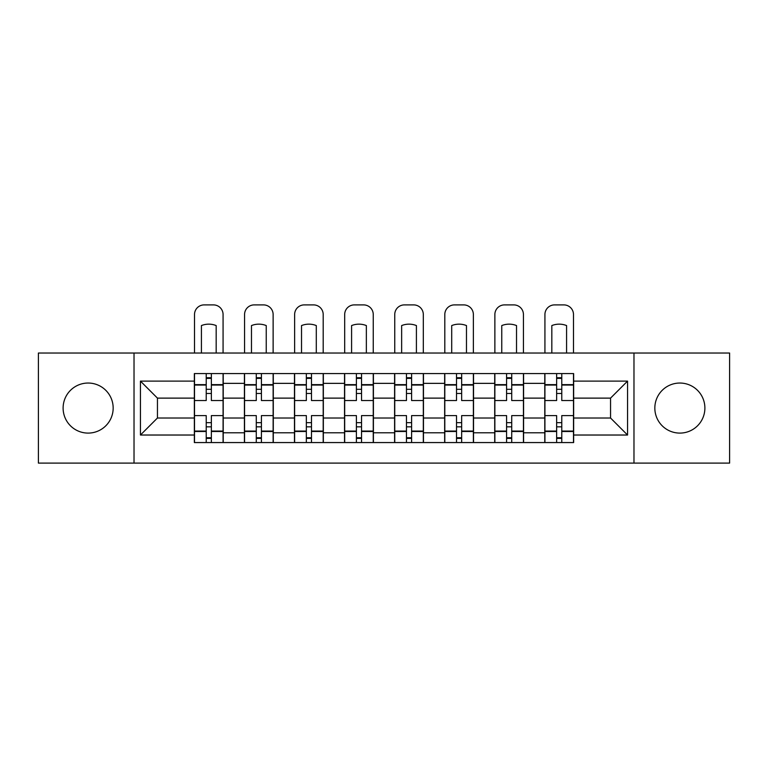 <?xml version="1.0" encoding="UTF-8"?>
<svg xmlns="http://www.w3.org/2000/svg" width="768" height="768" viewBox="0 0 768 768"><rect width="100%" height="100%" fill="white"/><g stroke="black" fill="none" stroke-linecap="round" stroke-linejoin="round"><path stroke-width="1.15" d="M679.862 383.04A25.027 25.027 0 0 0 654.835 408.067A25.027 25.027 0 0 0 679.862 433.094A25.027 25.027 0 0 0 704.89 408.067A25.027 25.027 0 0 0 679.862 383.04M88.138 383.04A25.027 25.027 0 0 0 63.11 408.067A25.027 25.027 0 0 0 88.138 433.094A25.027 25.027 0 0 0 113.165 408.067A25.027 25.027 0 0 0 88.138 383.04M633.974 463.104L729.6 463.104L729.6 353.03L38.4 353.03L38.4 463.104L633.974 463.104L633.974 353.03M244.416 442.56L244.416 383.357L223.229 383.357L223.229 442.56M223.229 383.357L223.229 373.574M244.416 383.357L244.416 373.574M273.293 373.574L273.293 442.56M294.47 442.56L294.47 373.574M323.347 373.574L323.347 442.56M344.534 442.56L344.534 373.574M373.411 373.574L373.411 442.56M394.589 442.56L394.589 373.574M423.466 373.574L423.466 442.56M444.653 442.56L444.653 373.574M473.53 373.574L473.53 442.56M494.707 442.56L494.707 373.574M523.584 373.574L523.584 442.56M544.771 442.56L544.771 373.574M544.771 418.013L523.584 418.013M494.707 418.013L473.53 418.013M444.653 418.013L423.466 418.013M394.589 418.013L373.411 418.013M344.534 418.013L323.347 418.013M294.47 418.013L273.293 418.013M244.416 418.013L223.229 418.013M544.771 398.122L523.584 398.122M494.707 398.122L473.53 398.122M444.653 398.122L423.466 398.122M394.589 398.122L373.411 398.122M344.534 398.122L323.347 398.122M294.47 398.122L273.293 398.122M244.416 398.122L223.229 398.122M157.45 418.013L194.352 418.013L194.352 398.122L157.45 398.122L157.45 418.013L140.448 435.024L140.448 381.11L194.352 381.11L194.352 398.122M573.648 398.122L573.648 418.013L610.55 418.013L610.55 398.122L573.648 398.122L573.648 373.574L194.352 373.574L194.352 381.11M573.648 381.11L627.552 381.11L627.552 435.024L573.648 435.024L573.648 418.013M194.352 418.013L194.352 442.56L573.648 442.56L573.648 435.024M194.352 435.024L140.448 435.024M134.026 463.104L134.026 353.03M211.363 437.75L206.227 437.75M206.227 378.384L211.363 378.384M261.418 437.75L256.282 437.75M256.282 378.384L261.418 378.384M311.482 437.75L306.346 437.75M306.346 378.384L311.482 378.384M361.536 437.75L356.4 437.75M356.4 378.384L361.536 378.384M411.6 437.75L406.464 437.75M406.464 378.384L411.6 378.384M461.654 437.75L456.518 437.75M456.518 378.384L461.654 378.384M511.718 437.75L506.582 437.75M506.582 378.384L511.718 378.384M561.773 437.75L556.637 437.75M556.637 378.384L561.773 378.384M140.448 381.11L157.45 398.122M610.55 418.013L627.552 435.024M610.55 398.122L627.552 381.11M223.075 442.56L223.075 400.522L211.363 400.522L211.363 373.574M206.227 373.574L206.227 400.522L194.515 400.522L194.515 373.574M223.075 400.522L223.075 373.574M194.515 442.56L194.515 415.603L206.227 415.603L206.227 442.56M211.363 442.56L211.363 415.603L223.075 415.603M206.227 393.466L211.363 393.466M194.515 415.603L194.515 400.522M211.363 422.669L206.227 422.669M211.363 438.394L206.227 438.394M206.227 426.835L211.363 426.835M211.363 389.299L206.227 389.299M206.227 377.741L211.363 377.741M223.075 353.03L223.075 314.525A9.629 9.629 0 0 0 213.446 304.896L204.144 304.896A9.629 9.629 0 0 0 194.515 314.525L194.515 353.03M201.418 353.03L201.418 325.574A19.891 19.891 0 0 1 216.173 325.574L216.173 353.03M273.13 442.56L273.13 400.522L261.418 400.522L261.418 373.574M256.282 373.574L256.282 400.522L244.57 400.522L244.57 373.574M273.13 400.522L273.13 373.574M244.57 442.56L244.57 415.603L256.282 415.603L256.282 442.56M261.418 442.56L261.418 415.603L273.13 415.603M256.282 393.466L261.418 393.466M244.57 415.603L244.57 400.522M261.418 422.669L256.282 422.669M261.418 438.394L256.282 438.394M256.282 426.835L261.418 426.835M261.418 389.299L256.282 389.299M256.282 377.741L261.418 377.741M273.13 353.03L273.13 314.525A9.629 9.629 0 0 0 263.501 304.896L254.198 304.896A9.629 9.629 0 0 0 244.57 314.525L244.57 353.03M251.472 353.03L251.472 325.574A19.891 19.891 0 0 1 266.237 325.574L266.237 353.03M323.194 442.56L323.194 400.522L311.482 400.522L311.482 373.574M306.346 373.574L306.346 400.522L294.634 400.522L294.634 373.574M323.194 400.522L323.194 373.574M294.634 442.56L294.634 415.603L306.346 415.603L306.346 442.56M311.482 442.56L311.482 415.603L323.194 415.603M306.346 393.466L311.482 393.466M294.634 415.603L294.634 400.522M311.482 422.669L306.346 422.669M311.482 438.394L306.346 438.394M306.346 426.835L311.482 426.835M311.482 389.299L306.346 389.299M306.346 377.741L311.482 377.741M323.194 353.03L323.194 314.525A9.629 9.629 0 0 0 313.565 304.896L304.262 304.896A9.629 9.629 0 0 0 294.634 314.525L294.634 353.03M301.526 353.03L301.526 325.574A19.891 19.891 0 0 1 316.291 325.574L316.291 353.03M373.248 442.56L373.248 400.522L361.536 400.522L361.536 373.574M356.4 373.574L356.4 400.522L344.688 400.522L344.688 373.574M373.248 400.522L373.248 373.574M344.688 442.56L344.688 415.603L356.4 415.603L356.4 442.56M361.536 442.56L361.536 415.603L373.248 415.603M356.4 393.466L361.536 393.466M344.688 415.603L344.688 400.522M361.536 422.669L356.4 422.669M361.536 438.394L356.4 438.394M356.4 426.835L361.536 426.835M361.536 389.299L356.4 389.299M356.4 377.741L361.536 377.741M373.248 353.03L373.248 314.525A9.629 9.629 0 0 0 363.619 304.896L354.317 304.896A9.629 9.629 0 0 0 344.688 314.525L344.688 353.03M351.59 353.03L351.59 325.574A19.891 19.891 0 0 1 366.355 325.574L366.355 353.03M423.312 442.56L423.312 400.522L411.6 400.522L411.6 373.574M406.464 373.574L406.464 400.522L394.752 400.522L394.752 373.574M423.312 400.522L423.312 373.574M394.752 442.56L394.752 415.603L406.464 415.603L406.464 442.56M411.6 442.56L411.6 415.603L423.312 415.603M406.464 393.466L411.6 393.466M394.752 415.603L394.752 400.522M411.6 422.669L406.464 422.669M411.6 438.394L406.464 438.394M406.464 426.835L411.6 426.835M411.6 389.299L406.464 389.299M406.464 377.741L411.6 377.741M423.312 353.03L423.312 314.525A9.629 9.629 0 0 0 413.683 304.896L404.381 304.896A9.629 9.629 0 0 0 394.752 314.525L394.752 353.03M401.645 353.03L401.645 325.574A19.891 19.891 0 0 1 416.41 325.574L416.41 353.03M473.366 442.56L473.366 400.522L461.654 400.522L461.654 373.574M456.518 373.574L456.518 400.522L444.806 400.522L444.806 373.574M473.366 400.522L473.366 373.574M444.806 442.56L444.806 415.603L456.518 415.603L456.518 442.56M461.654 442.56L461.654 415.603L473.366 415.603M456.518 393.466L461.654 393.466M444.806 415.603L444.806 400.522M461.654 422.669L456.518 422.669M461.654 438.394L456.518 438.394M456.518 426.835L461.654 426.835M461.654 389.299L456.518 389.299M456.518 377.741L461.654 377.741M473.366 353.03L473.366 314.525A9.629 9.629 0 0 0 463.738 304.896L454.435 304.896A9.629 9.629 0 0 0 444.806 314.525L444.806 353.03M451.709 353.03L451.709 325.574A19.891 19.891 0 0 1 466.474 325.574L466.474 353.03M523.43 442.56L523.43 400.522L511.718 400.522L511.718 373.574M506.582 373.574L506.582 400.522L494.87 400.522L494.87 373.574M523.43 400.522L523.43 373.574M494.87 442.56L494.87 415.603L506.582 415.603L506.582 442.56M511.718 442.56L511.718 415.603L523.43 415.603M506.582 393.466L511.718 393.466M494.87 415.603L494.87 400.522M511.718 422.669L506.582 422.669M511.718 438.394L506.582 438.394M506.582 426.835L511.718 426.835M511.718 389.299L506.582 389.299M506.582 377.741L511.718 377.741M523.43 353.03L523.43 314.525A9.629 9.629 0 0 0 513.802 304.896L504.499 304.896A9.629 9.629 0 0 0 494.87 314.525L494.87 353.03M501.763 353.03L501.763 325.574A19.891 19.891 0 0 1 516.528 325.574L516.528 353.03M573.485 442.56L573.485 400.522L561.773 400.522L561.773 373.574M556.637 373.574L556.637 400.522L544.925 400.522L544.925 373.574M573.485 400.522L573.485 373.574M544.925 442.56L544.925 415.603L556.637 415.603L556.637 442.56M561.773 442.56L561.773 415.603L573.485 415.603M556.637 393.466L561.773 393.466M544.925 415.603L544.925 400.522M561.773 422.669L556.637 422.669M561.773 438.394L556.637 438.394M556.637 426.835L561.773 426.835M561.773 389.299L556.637 389.299M556.637 377.741L561.773 377.741M573.485 353.03L573.485 314.525A9.629 9.629 0 0 0 563.856 304.896L554.554 304.896A9.629 9.629 0 0 0 544.925 314.525L544.925 353.03M551.827 353.03L551.827 325.574A19.891 19.891 0 0 1 566.582 325.574L566.582 353.03M494.707 383.357L473.53 383.357M444.653 383.357L423.466 383.357M394.589 383.357L373.411 383.357M344.534 383.357L323.347 383.357M294.47 383.357L273.293 383.357M544.771 383.357L523.584 383.357M494.707 432.778L473.53 432.778M444.653 432.778L423.466 432.778M394.589 432.778L373.411 432.778M344.534 432.778L323.347 432.778M294.47 432.778L273.293 432.778M244.416 432.778L223.229 432.778M544.771 432.778L523.584 432.778M223.075 384.643L211.363 384.643M206.227 384.643L194.515 384.643M206.227 385.066L194.515 385.066M206.227 431.059L194.515 431.059M206.227 431.491L194.515 431.491M223.075 431.491L211.363 431.491M223.075 385.066L211.363 385.066M223.075 431.059L211.363 431.059M273.13 384.643L261.418 384.643M256.282 384.643L244.57 384.643M256.282 385.066L244.57 385.066M256.282 431.059L244.57 431.059M256.282 431.491L244.57 431.491M273.13 431.491L261.418 431.491M273.13 385.066L261.418 385.066M273.13 431.059L261.418 431.059M323.194 384.643L311.482 384.643M306.346 384.643L294.634 384.643M306.346 385.066L294.634 385.066M306.346 431.059L294.634 431.059M306.346 431.491L294.634 431.491M323.194 431.491L311.482 431.491M323.194 385.066L311.482 385.066M323.194 431.059L311.482 431.059M373.248 384.643L361.536 384.643M356.4 384.643L344.688 384.643M356.4 385.066L344.688 385.066M356.4 431.059L344.688 431.059M356.4 431.491L344.688 431.491M373.248 431.491L361.536 431.491M373.248 385.066L361.536 385.066M373.248 431.059L361.536 431.059M423.312 384.643L411.6 384.643M406.464 384.643L394.752 384.643M406.464 385.066L394.752 385.066M406.464 431.059L394.752 431.059M406.464 431.491L394.752 431.491M423.312 431.491L411.6 431.491M423.312 385.066L411.6 385.066M423.312 431.059L411.6 431.059M473.366 384.643L461.654 384.643M456.518 384.643L444.806 384.643M456.518 385.066L444.806 385.066M456.518 431.059L444.806 431.059M456.518 431.491L444.806 431.491M473.366 431.491L461.654 431.491M473.366 385.066L461.654 385.066M473.366 431.059L461.654 431.059M523.43 384.643L511.718 384.643M506.582 384.643L494.87 384.643M506.582 385.066L494.87 385.066M506.582 431.059L494.87 431.059M506.582 431.491L494.87 431.491M523.43 431.491L511.718 431.491M523.43 385.066L511.718 385.066M523.43 431.059L511.718 431.059M573.485 384.643L561.773 384.643M556.637 384.643L544.925 384.643M556.637 385.066L544.925 385.066M556.637 431.059L544.925 431.059M556.637 431.491L544.925 431.491M573.485 431.491L561.773 431.491M573.485 385.066L561.773 385.066M573.485 431.059L561.773 431.059"/></g></svg>

